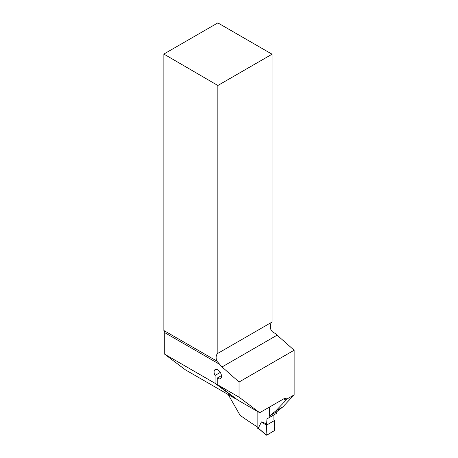 <?xml version="1.0" encoding="UTF-8"?>
<svg xmlns="http://www.w3.org/2000/svg" width="458" height="458" viewBox="0 0 458 458"><rect width="100%" height="100%" fill="white"/><g stroke="black" fill="none" stroke-linecap="round" stroke-linejoin="round"><path stroke-width="0.69" d="M269.613 406.99L269.613 415.812L276.907 411.599L282.867 406.893L294.133 394.893L286.954 399.038L286.113 400.115A350.37 202.281 180 0 1 283.662 398.884M294.133 394.893L294.133 350.215L275.241 333.493L272.424 331.867M286.954 399.038L285.248 398.277L284.103 398.637L259.692 412.721L239.042 397.155L239.042 382.024L222.038 366.944A9.246 5.336 60 0 1 219.851 364.471L216.708 360.99L163.867 330.499L163.867 54.061L217.848 85.497L217.848 353.358C216.033 354.801 215.649 357.343 216.708 360.99L216.8 361.041M294.133 350.215L239.042 382.024M269.613 415.812L275.647 411.061L286.113 400.115M257.138 426.753A350.37 202.281 0 0 1 240.038 415.223L228.204 394.538M236.007 398.712L235.715 398.878L185.376 369.812L164.72 354.246L164.72 332.645A4.929 2.845 120 0 0 163.867 330.499M217.848 85.497L272.058 54.199L217.848 22.9L163.867 54.061M272.058 54.199L272.058 322.06L217.848 353.358M275.241 333.493L272.184 331.638L270.85 329.485A9.246 5.336 -120 0 1 272.058 322.06M259.692 412.721L237.897 400.137L217.247 384.571L239.042 397.155M235.715 398.878L215.065 383.312L215.065 375.451L220.304 372.428M221.454 375.612L217.247 378.039L217.247 384.571M217.247 378.039A5.238 3.023 -120 0 0 220.412 378.663A5.238 3.023 -120 0 0 220.412 372.612A5.238 3.023 -120 0 0 215.174 369.583A5.238 3.023 -120 0 0 215.065 375.451M282.867 406.893L275.647 411.061M164.72 354.246L215.065 383.312M257.138 411.25L257.138 427.669A0.927 0.532 120 0 0 257.333 428.093L259.692 429.455M276.735 411.702L276.735 413.276L269.762 417.301L269.762 415.727M266.069 434.676L266.94 418.933L273.913 414.908L273.913 419.831L274.434 420.57L274.783 429.644A0.927 0.532 120 0 1 274.13 430.812L266.722 435.089A0.927 0.532 -60 0 1 266.207 435.1A0.927 0.532 -60 0 1 266.069 434.676L260.012 429.644M266.94 423.856L261.472 421.915L258.375 428.018M266.94 418.933L269.762 417.301M261.472 421.915L266.419 425.196L274.434 420.57M266.419 425.196L266.069 434.676C267.976 435.335 271.56 431.831 274.13 430.812C274.806 427.423 274.903 424.005 274.434 420.57L266.419 425.196M222.038 366.944L276.913 335.267M219.851 364.471L164.72 332.645M257.138 427.669L258.804 428.631M266.207 435.1L259.383 429.186"/></g></svg>
